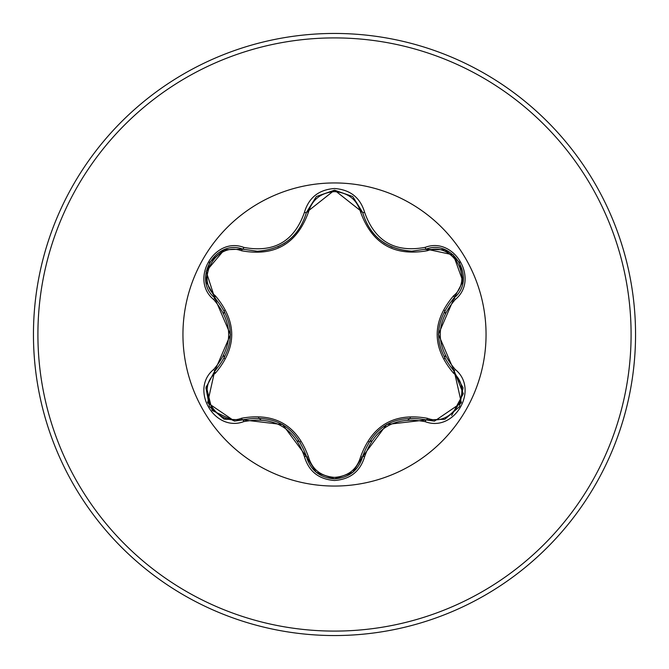<?xml version="1.0" encoding="UTF-8"?>
<svg xmlns="http://www.w3.org/2000/svg" width="669" height="669" viewBox="0 0 669 669"><rect width="100%" height="100%" fill="white"/><g stroke="black" fill="none" stroke-linecap="round" stroke-linejoin="round"><path stroke-width="1" d="M241.568 250.766C216.438 241.099 194.562 279.032 215.46 295.924C237.152 321.697 237.152 347.412 215.46 373.076C194.545 390.027 216.497 427.917 241.568 418.234C274.775 412.305 297.069 425.175 308.451 456.852C312.164 469.462 320.844 476.303 334.5 477.373C348.173 476.336 356.878 469.504 360.608 456.877C372.081 425.208 394.359 412.347 427.424 418.301C452.57 427.943 474.405 389.977 453.482 373.11C431.748 347.32 431.748 321.572 453.482 295.89C474.421 278.956 452.503 241.041 427.424 250.699C394.267 256.603 371.989 243.742 360.608 212.123C356.878 199.496 348.173 192.664 334.5 191.627C320.844 192.697 312.164 199.538 308.451 212.148C296.977 243.876 274.683 256.745 241.568 250.766A2.224 0.694 106.7 0 1 242.772 249.144L257.281 251.268L242.772 249.144C215.502 238.766 192.045 279.266 214.657 297.78C235.521 322.241 235.521 346.726 214.657 371.22L207.607 402.755L234.484 421.077L242.772 419.856C274.441 414.002 295.656 426.253 306.444 456.618C310.516 470.357 319.882 477.766 334.533 478.837C349.168 477.775 358.525 470.374 362.615 456.651C373.377 426.345 394.576 414.103 426.22 419.923L434.482 421.127L461.359 402.813L454.284 371.262L463.299 393.69L451.625 415.491M352.914 472.23L334.533 478.837M352.839 196.711L362.615 212.349C369.773 236.299 386.155 249.244 411.769 251.193C386.348 249.445 369.965 236.5 362.615 212.349L334.533 190.163L306.444 212.382C299.143 236.533 282.761 249.495 257.281 251.268C282.836 249.378 299.227 236.416 306.444 212.382A2.224 0.518 -166.7 0 1 304.412 212.424C308.777 197.639 318.804 189.67 334.5 188.507C350.213 189.636 360.265 197.606 364.647 212.399C374.857 241.333 395.028 252.982 425.175 247.346C454.586 236.19 479.631 279.709 455.263 299.52C435.26 322.851 435.26 346.174 455.263 369.48C479.648 389.35 454.527 432.826 425.175 421.654C395.003 416.034 374.832 427.683 364.647 456.601C360.257 471.402 350.213 479.364 334.5 480.493C318.795 479.33 308.769 471.361 304.412 456.576C294.201 427.583 274.006 415.926 243.825 421.595C214.423 432.776 189.335 389.291 213.687 369.447C233.64 346.132 233.64 322.834 213.687 299.553C189.319 279.659 214.481 236.207 243.825 247.405C274.031 253.058 294.226 241.4 304.412 212.424M334.5 486.054A151.554 151.554 0 0 1 182.946 334.5A151.554 151.554 0 0 1 334.5 182.946A151.554 151.554 0 0 1 486.054 334.5A151.554 151.554 0 0 1 334.5 486.054M334.5 635.55A301.05 301.05 0 0 0 635.55 334.5A301.05 301.05 0 0 0 334.5 33.45A301.05 301.05 0 0 0 33.45 334.5A301.05 301.05 0 0 0 334.5 635.55A301.05 301.05 0 0 1 33.45 334.5A301.05 301.05 0 0 1 334.5 33.45M224.366 310.583A112.701 112.701 0 0 0 223.814 313.301M223.814 355.691A112.701 112.701 0 0 0 224.366 358.425M258.627 417.832A112.701 112.701 0 0 0 260.701 419.672M297.638 440.996A112.701 112.701 0 0 0 300.264 441.875M368.853 441.841A112.701 112.701 0 0 0 371.487 440.955A112.701 112.701 0 0 1 368.853 441.841M408.199 419.764A112.701 112.701 0 0 0 410.281 417.916A112.701 112.701 0 0 1 408.199 419.764M444.609 358.542A112.701 112.701 0 0 0 445.161 355.824A112.701 112.701 0 0 1 444.609 358.542M445.161 313.176A112.701 112.701 0 0 0 444.609 310.458A112.701 112.701 0 0 1 445.161 313.176M213.687 369.447A2.224 0.518 46.6 0 1 214.657 371.22L230.487 334.651L214.657 297.78L206.136 271.38L224.341 249.763L242.772 249.144A2.224 0.518 -73.3 0 0 243.825 247.405M411.769 251.193L426.22 249.077L411.769 251.193M453.482 295.89A2.224 0.694 -133.3 0 1 454.284 297.738C476.905 279.308 453.565 238.741 426.22 249.077L453.348 254.897L462.965 281.465L454.284 297.738L438.421 334.341L454.284 371.262C433.378 346.768 433.378 322.266 454.284 297.738A2.224 0.518 46.7 0 0 455.263 299.52M425.175 421.654A2.224 0.518 -73.4 0 1 426.22 419.923L386.64 424.506L362.615 456.651A2.224 0.694 13.4 0 1 360.608 456.877M352.53 472.54L334.5 478.837L316.194 472.272L306.444 456.618L282.678 424.581L242.772 419.856A2.224 0.694 73.3 0 1 241.568 418.234M234.484 421.077L212.157 410.473L206.236 386.239M453.482 373.11A2.224 0.694 133.3 0 0 454.284 371.262A2.224 0.518 -46.7 0 1 455.263 369.48M444.659 419.279L426.22 419.923A2.224 0.694 106.6 0 0 427.424 418.301M427.424 250.699A2.224 0.694 73.4 0 0 426.22 249.077A2.224 0.518 -106.6 0 1 425.175 247.346M304.412 456.576A2.224 0.518 -13.3 0 1 306.444 456.618A2.224 0.694 166.7 0 0 308.451 456.852M360.608 212.123A2.224 0.694 166.6 0 1 362.615 212.341M308.451 212.148A2.224 0.694 13.3 0 0 306.444 212.382L316.295 196.653M206.002 387.51L214.657 371.22A2.224 0.694 -133.4 0 0 215.46 373.076M213.687 299.553A2.224 0.518 -46.6 0 0 214.657 297.78A2.224 0.694 133.4 0 1 215.46 295.924M364.647 456.601A2.224 0.518 -166.6 0 0 362.615 456.651L362.907 455.497M362.907 213.511L362.615 212.349A2.224 0.518 -13.4 0 0 364.647 212.399M243.825 421.595A2.224 0.518 -106.7 0 0 242.772 419.856L243.909 419.538M334.5 631.093A296.593 296.593 0 0 0 631.093 334.5A296.593 296.593 0 0 0 334.5 37.907A296.593 296.593 0 0 0 37.907 334.5A296.593 296.593 0 0 0 334.5 631.093M384.056 242.906L392.251 247.237M277.643 246.961L284.701 243.173M463.023 387.928L459.486 406.702L445.01 419.145M453.44 370.434L462.981 387.66M454.284 297.738L453.423 298.575M426.22 419.923L425.074 419.597M445.027 249.863L459.503 262.332L463.023 281.089M425.091 249.395L444.768 249.763M334.492 478.837L316.496 472.506M362.615 456.651L352.747 472.364M306.444 456.618L306.151 455.455M316.504 196.477L334.533 190.163L352.546 196.477M223.964 419.095L209.481 406.643L205.943 387.886M242.772 419.856L224.224 419.187M306.444 212.382L306.151 213.528M242.772 249.144L243.926 249.47M214.657 371.22L215.518 370.392M205.977 281.373L215.51 298.6M209.506 262.323L223.99 249.897M205.935 281.097L209.497 262.332"/></g></svg>
